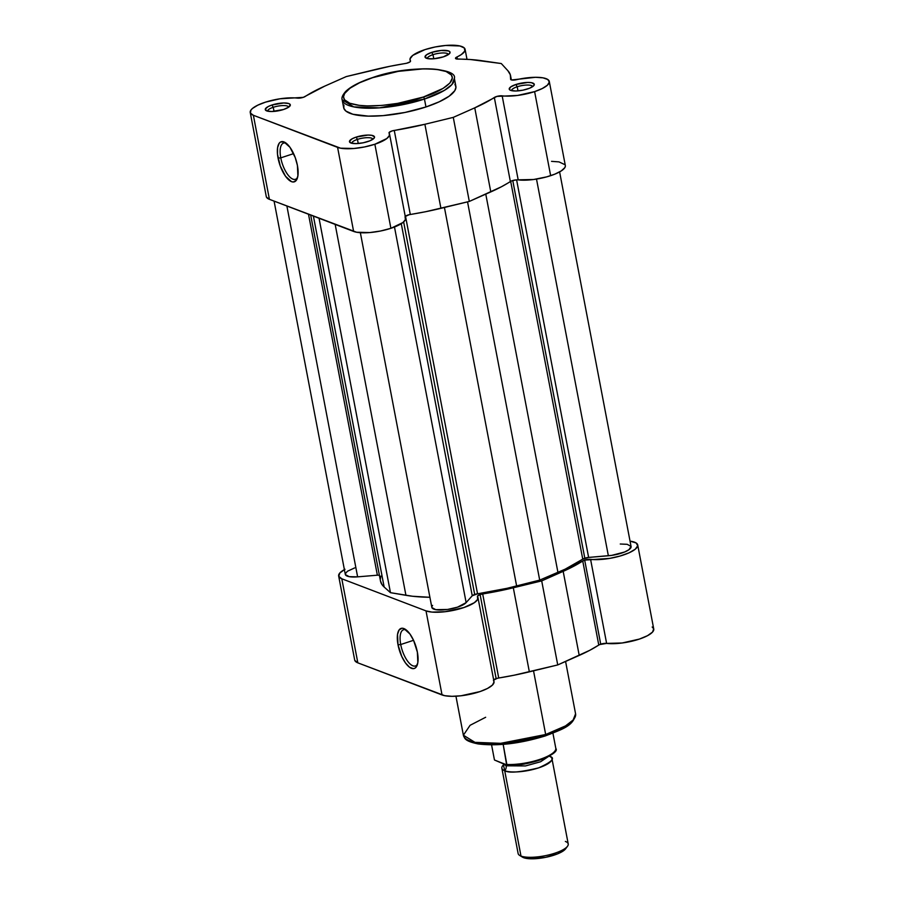 <?xml version="1.0" encoding="UTF-8"?>
<svg xmlns="http://www.w3.org/2000/svg" width="904" height="904" viewBox="0 0 904 904"><rect width="100%" height="100%" fill="white"/><g stroke="black" fill="none" stroke-linecap="round" stroke-linejoin="round"><path stroke-width="1.36" d="M343.893 105.045L343.825 108.288L345.916 111.09L352.876 114.254L368.29 116.13L383.149 115.622L404.958 112.469L425.965 106.966L424.451 99.044A1.785 0.712 -108.2 0 0 423.321 97.044C410.258 102.073 369.227 110.175 349.791 103.237C331.666 95.858 357.453 81.948 372.561 77.699C385.624 72.67 426.643 64.568 446.09 71.506C464.215 78.885 438.417 92.796 423.321 97.044A1.785 0.712 71.8 0 1 424.451 99.044L444.316 90.423L451.932 84.535L454.362 78.354A57.11 16.204 169.2 0 1 424.451 99.044L425.965 106.966A57.11 16.204 -10.8 0 0 455.865 86.275L454.362 78.354C457.932 67.664 409.026 64.342 372.324 77.687A1.785 0.712 71.8 0 1 372.561 77.699L398.257 71.359L423.874 68.806L436.643 69.382L446.09 71.506L451.378 74.998L452.362 77.947L449.932 82.998L443.016 88.434L423.321 97.044L397.624 103.384L381.838 105.429L367.442 105.926L359.227 105.361L349.791 103.237L344.492 99.745L343.509 96.796L344.616 93.496L350.085 88.14L359.679 82.716L372.561 77.699A1.785 0.712 -108.2 0 0 372.312 77.687A1.785 0.712 -108.2 0 0 372.143 77.834A1.785 0.712 71.8 0 1 372.312 77.687C359.724 81.857 350.831 86.456 345.644 91.485C342.571 95.044 341.407 97.79 342.153 99.756L353.746 106.887L379.465 107.858L424.451 99.044A57.11 16.204 169.2 0 1 342.153 99.756L343.667 107.678A57.11 16.204 -10.8 0 0 425.965 106.966L439.265 101.779L449.164 96.186L454.814 90.66L455.955 87.247L454.938 84.208M286.353 143.352A19.063 7.639 -108.2 0 0 280.771 157.861L278.059 158.087A21.097 8.452 71.8 0 1 285.314 142.606A21.097 8.452 71.8 0 1 297.416 165.466L297.891 175.885L296.263 180.359L293.348 181.998L291.529 181.659L285.517 176.257L280.251 165.974L277.505 154.29L277.584 147.668L279.212 143.205L280.534 142.007L283.946 141.905L289.969 147.307L295.235 157.59L297.416 165.466A21.097 8.452 71.8 0 1 297.19 178.642A21.097 8.452 71.8 0 1 287.449 178.63A21.097 8.452 71.8 0 1 278.059 158.087L280.771 157.861A19.063 7.639 71.8 0 1 283.551 143.092A19.063 7.639 71.8 0 1 286.353 143.352M357.453 139.385A10.712 3.04 -10.8 0 0 351.848 143.273L351.848 143.273A10.712 3.04 169.2 0 1 357.453 139.385L358.233 143.51L357.453 139.385A10.712 3.04 169.2 0 1 372.877 139.261L372.877 139.261A10.712 3.04 -10.8 0 0 357.453 139.385L356.153 137.114L357.453 139.385M367.849 141.566A12.746 3.616 169.2 0 1 350.232 142.674A12.746 3.616 169.2 0 1 356.153 137.114L352.345 138.685L349.52 141.137L350.899 143.001L356.018 143.623L363.148 142.798L369.894 140.821L373.973 138.335L374.482 136.82L371.736 135.317L367.973 135.069L356.153 137.114A12.746 3.616 169.2 0 1 369.747 135.091A12.746 3.616 169.2 0 1 374.154 138.109A12.746 3.616 169.2 0 1 367.849 141.566M517.201 86.761A10.712 3.04 -10.8 0 0 511.596 90.649L511.596 90.649A10.712 3.04 169.2 0 1 517.201 86.761L517.992 90.886L517.201 86.761A10.712 3.04 169.2 0 1 532.637 86.637L532.637 86.637A10.712 3.04 -10.8 0 0 517.201 86.761L515.901 84.49L517.201 86.761M527.597 88.942A12.746 3.616 169.2 0 1 509.992 90.05A12.746 3.616 169.2 0 1 515.901 84.49L510.726 86.897L509.257 89.236L510.658 90.377L515.777 90.999L522.907 90.174L529.654 88.196L533.733 85.71L534.241 84.196L531.484 82.693L527.721 82.445L515.901 84.49A12.746 3.616 169.2 0 1 529.495 82.467A12.746 3.616 169.2 0 1 533.914 85.484A12.746 3.616 169.2 0 1 527.597 88.942M273.245 107.293A10.712 3.04 -10.8 0 0 267.64 111.169L267.64 111.169A10.712 3.04 169.2 0 1 273.245 107.293L274.036 111.407L273.245 107.293A10.712 3.04 169.2 0 1 288.681 107.158L288.681 107.158A10.712 3.04 -10.8 0 0 273.245 107.293L271.946 105.011L273.245 107.293M283.641 109.474A12.746 3.616 169.2 0 1 266.025 110.57A12.746 3.616 169.2 0 1 271.946 105.011L268.138 106.582L265.313 109.045L266.703 110.898L271.81 111.52L283.641 109.474L288.817 107.067L290.274 104.717L288.885 103.587L283.766 102.966L271.946 105.011A12.746 3.616 169.2 0 1 285.54 102.999A12.746 3.616 169.2 0 1 289.958 106.005A12.746 3.616 169.2 0 1 283.641 109.474M432.993 54.669A10.712 3.04 -10.8 0 0 427.389 58.545L427.389 58.545A10.712 3.04 169.2 0 1 432.993 54.669L433.784 58.783L443.389 56.85A12.746 3.616 169.2 0 1 425.784 57.946A12.746 3.616 169.2 0 1 431.694 52.387L432.993 54.669A10.712 3.04 169.2 0 1 448.429 54.534L448.429 54.534A10.712 3.04 -10.8 0 0 432.993 54.669L431.694 52.387L426.518 54.794L425.061 57.144L427.807 58.636L433.83 58.771L432.993 54.669M293.597 153.635L280.771 157.861L293.597 153.635M305.213 96.479A5.096 1.446 169.2 0 1 303.281 97.349L324.785 86.106L346.266 76.58L389.861 66.308L406.597 63.257L410.032 61.856L410.439 60.873A5.096 1.446 169.2 0 1 410.529 61.054A5.096 1.446 169.2 0 1 407.851 62.907A5.096 1.446 169.2 0 1 405.263 63.529A112.819 32.002 169.2 0 0 374.651 69.687L346.266 76.58L324.785 86.106A112.819 32.002 169.2 0 0 305.213 96.479M466.995 59.336L465.097 49.358A28.047 7.955 169.2 0 0 436.056 46.805A28.047 7.955 169.2 0 0 409.998 59.867A28.047 7.955 169.2 0 0 410.439 60.873L410.02 58.873L412.755 55.393L424.993 49.607L435.174 46.974L445.706 45.46L459.887 45.968L464.34 48.002L464.837 51.019L461.322 54.556L455.774 57.732L456.271 58.918L470.419 59.528L501.279 63.54L507.878 70.704L510.308 74.738L510.613 79.202L511.574 79.97L535.518 77.303L542.976 77.834L547.79 79.495L549.338 82.049L547.428 85.179L542.31 88.513L534.614 91.62A28.047 7.955 169.2 0 1 502.161 95.835L518.195 179.896A28.047 7.955 -10.8 0 0 550.649 175.681L534.614 91.62L517.563 95.44L496.917 96.4L474.758 107.847L453.277 117.373L424.891 124.277L392.053 130.933L389.183 132.413L389.353 135.6L386.856 138.504L374.866 144.244A28.047 7.955 169.2 0 1 337.587 147.386L353.622 231.435A28.047 7.955 -10.8 0 0 390.901 228.305L374.866 144.244L364.538 146.945L353.837 148.493L340.571 148.188L253.38 115.283L250.431 113.068L250.905 110.13L252.419 108.491L257.787 105.169L265.652 102.095L279.946 98.796L303.281 97.349A5.096 1.446 169.2 0 1 297.382 98.118A28.047 7.955 169.2 0 0 266.601 101.802A28.047 7.955 169.2 0 0 250.238 112.491A28.047 7.955 169.2 0 0 253.38 115.283L269.415 199.332L356.605 232.238L369.872 232.554L380.573 231.006L390.901 228.305L402.89 222.553L405.387 219.661L405.128 217.141M443.389 56.85L449.525 53.607L450.034 52.093L448.633 50.963L441.254 50.454L431.694 52.387A12.746 3.616 169.2 0 1 445.288 50.375A12.746 3.616 169.2 0 1 449.706 53.381A12.746 3.616 169.2 0 1 443.389 56.85M405.218 216.463L409.173 214.711L425.705 211.705L469.312 201.434L501.404 186.778L511.935 180.789L516.297 179.873L533.597 179.5L546.615 176.89L554.762 174.178L561.271 170.912L564.842 167.624L565.373 166.099M565.023 164.731L559.011 161.895L551.553 161.353M266.465 197.128L269.415 199.332L353.622 231.435L337.587 147.386L253.38 115.283L269.415 199.332A28.047 7.955 -10.8 0 1 266.273 196.552L250.238 112.491M511.37 79.925L510.59 75.834A112.819 32.002 169.2 0 0 507.878 70.704L501.279 63.54L481.583 60.692A112.819 32.002 169.2 0 0 457.876 59.099A5.096 1.446 169.2 0 1 455.492 58.342A5.096 1.446 169.2 0 1 456.972 56.963L457.379 59.076L456.972 56.963A28.047 7.955 169.2 0 0 465.097 49.358M549.293 81.462L565.328 165.522A28.047 7.955 -10.8 0 1 550.649 175.681L534.614 91.62A28.047 7.955 169.2 0 0 549.293 81.462A28.047 7.955 169.2 0 0 516.568 79.676A5.096 1.446 169.2 0 1 510.624 79.36A5.096 1.446 169.2 0 1 510.613 79.202L510.613 79.202A112.819 32.002 169.2 0 0 510.59 75.834M389.545 134.086L405.58 218.147A28.047 7.955 -10.8 0 1 390.901 228.305L374.866 144.244A28.047 7.955 169.2 0 0 389.545 134.086A28.047 7.955 169.2 0 0 389.093 133.08A5.096 1.446 169.2 0 1 389.014 132.899A5.096 1.446 169.2 0 1 394.268 130.436L410.303 214.485A5.096 1.446 -10.8 0 0 405.048 216.96M440.926 208.327L424.891 124.277A112.819 32.002 169.2 0 1 394.268 130.436L410.303 214.485A112.819 32.002 -10.8 0 0 440.926 208.327L424.891 124.277L453.277 117.373L469.312 201.434L440.926 208.327M474.758 107.847L453.277 117.373L469.312 201.434L490.793 191.908L474.758 107.847L490.793 191.908A112.819 32.002 -10.8 0 0 510.364 181.534L494.33 97.474A112.819 32.002 169.2 0 1 474.758 107.847M494.33 97.474A5.096 1.446 169.2 0 1 502.161 95.835L518.195 179.896A5.096 1.446 -10.8 0 0 510.364 181.534L494.33 97.474M297.586 177.421A19.063 7.639 71.8 0 1 295.484 179.297A19.063 7.639 71.8 0 1 280.771 157.861A19.063 7.639 -108.2 0 0 288.749 175.851A19.063 7.639 -108.2 0 0 297.586 177.421M584.809 558.197L512.76 180.517L584.809 558.197A5.096 1.446 -10.8 0 0 582.752 559.147L510.681 181.342L582.752 559.147L588.628 557.429A5.096 1.446 -10.8 0 0 584.809 558.197M620.268 544.016L627.195 544.31L631.037 546.411L628.992 549.688L624.619 552.005L611.737 555.372L588.628 557.429L516.602 179.851L588.628 557.429L608.358 555.768L536.501 179.071L608.358 555.768A17.843 5.062 -10.8 0 0 631.082 546.592L559.61 171.907M474.702 594.47L403.636 221.932L474.702 594.47A5.096 1.446 -10.8 0 0 472.25 595.759L466.136 602.618L394.483 227.006L466.136 602.618L472.25 595.759L401.274 223.695L472.25 595.759L477.538 593.815A5.096 1.446 -10.8 0 0 474.702 594.47M405.5 216.18L477.538 593.815A109.633 31.098 -10.8 0 0 516.636 586.007L444.429 207.479L516.636 586.007L539.699 580.119L507.02 588.323L477.538 593.815L405.5 216.18M345.339 574.56L349.181 576.662L357.622 576.854L286.884 205.988L357.622 576.854L377.363 575.193L357.622 576.854A17.843 5.062 -10.8 0 1 345.294 574.379L274.082 201.117M308.501 214.237L377.363 575.193L308.501 214.237M380.494 581.001L381.996 584.583L384.155 587.024L313.406 216.101L384.155 587.024L390.46 592.674L384.155 587.024A109.633 31.098 -10.8 0 1 380.494 581.035L310.682 215.073M319.044 218.248L390.46 592.674L405.93 595.318L335.169 224.407L405.93 595.318A109.633 31.098 -10.8 0 0 429.908 597.284L412.642 596.267L390.46 592.674L319.044 218.248M360.357 232.701L431.829 607.375A17.843 5.062 -10.8 0 0 447.209 609.511A17.843 5.062 -10.8 0 0 466.136 602.618L457.548 607.149L447.548 609.466L435.728 609.658L431.886 607.556M467.537 201.863L539.699 580.119L557.938 572.401L485.776 194.134L557.938 572.401A109.633 31.098 -10.8 0 0 582.752 559.147L565.158 569.17L539.699 580.119L467.537 201.863M354.639 567.915L347.385 571.283L345.294 573.814M377.363 575.193L379.522 575.215M380.866 576.13L380.347 579.114M432.598 605.431L431.909 606.55M565.588 661.457L575.577 713.81L573.147 720.002L565.542 725.889L545.677 734.5A1.785 0.712 71.8 0 1 545.428 735.879A1.785 0.712 71.8 0 1 545.18 735.867A1.785 0.712 -108.2 0 0 545.428 735.879A1.785 0.712 -108.2 0 0 545.677 734.5A57.11 16.204 -10.8 0 0 575.577 713.81C574.063 726.104 561.418 729.517 545.417 735.89C520.241 743.608 497.844 746.297 478.216 743.947C463.503 740.941 464.837 737.811 463.379 735.212A57.11 16.204 -10.8 0 0 545.677 734.5L533.529 670.824L545.677 734.5L500.692 743.325L474.973 742.353L463.379 735.212L470.091 725.302L485.651 717.279M400.721 644.529A19.063 7.639 -108.2 0 0 408.687 662.519A19.063 7.639 -108.2 0 0 417.524 664.09A19.063 7.639 71.8 0 1 415.422 665.965A19.063 7.639 71.8 0 1 400.721 644.529L413.546 640.303L400.721 644.529A19.063 7.639 71.8 0 1 403.5 629.76A19.063 7.639 71.8 0 1 406.303 630.02A19.063 7.639 -108.2 0 0 400.721 644.529L398.009 644.755L400.721 644.529M417.365 652.134A21.097 8.452 71.8 0 1 417.139 665.31A21.097 8.452 71.8 0 1 407.388 665.287A21.097 8.452 71.8 0 1 398.009 644.755L397.534 634.337L399.161 629.873L402.077 628.235L403.896 628.574L409.907 633.964L413.625 640.473L417.365 652.134L417.84 662.553L416.213 667.016L414.891 668.214L413.297 668.655L409.523 667.22L405.467 662.914L401.749 656.417L398.009 644.755A21.097 8.452 71.8 0 1 405.263 629.263A21.097 8.452 71.8 0 1 417.365 652.134M493.505 680.192L497.392 678.26L514.127 675.209L557.734 664.937L589.826 650.281L599.623 644.586L606.618 643.399L590.583 559.35A28.047 7.955 169.2 0 0 621.364 555.655A28.047 7.955 169.2 0 0 637.716 544.965A28.047 7.955 169.2 0 0 630.043 541.146L636.145 542.954L637.727 545.745L635.252 549.203L629.082 552.807L620.121 556.028L609.703 558.389L584.685 560.118A5.096 1.446 169.2 0 1 590.583 559.35L606.618 643.399A5.096 1.446 -10.8 0 0 600.719 644.168L584.685 560.118L563.181 571.351L541.699 580.888L513.314 587.781L480.103 594.561A5.096 1.446 169.2 0 1 482.691 593.939L498.725 678A5.096 1.446 -10.8 0 0 496.138 678.621L480.103 594.561L477.47 596.131L477.617 599.431L474.329 602.708L464.001 607.511L445.028 611.726L432.01 612.098L426.01 610.889L341.802 578.786A28.047 7.955 169.2 0 1 338.661 576.006A28.047 7.955 169.2 0 1 344.379 569.622M338.661 576.006L354.696 660.056A28.047 7.955 -10.8 0 0 357.837 662.847L341.802 578.786L338.74 576.3L339.859 572.966L344.989 569.294M637.716 544.965L653.75 629.026A28.047 7.955 -10.8 0 1 637.399 639.716A28.047 7.955 -10.8 0 1 606.618 643.399L622.201 642.981L639.377 639.083L647.535 635.67L652.552 632.065L653.694 628.777L652.179 627.014M354.775 660.349L357.837 662.847L444.7 695.684L451.977 696.317L461.063 695.775L480.035 691.571L487.55 688.43L492.42 685.096L494.036 681.989L493.55 680.644M442.045 694.95L426.01 610.889L341.802 578.786L357.837 662.847L442.045 694.95A28.047 7.955 -10.8 0 0 473.798 693.413A28.047 7.955 -10.8 0 0 494.002 681.65L477.967 597.589A28.047 7.955 169.2 0 1 457.763 609.364A28.047 7.955 169.2 0 1 426.01 610.889L442.045 694.95M549.779 734.274L564.876 727.257L571.791 721.821M469.391 741.031L477.527 743.642L493.866 744.76L514.15 743.054L530.106 740.06M493.471 680.463A5.096 1.446 -10.8 0 1 496.138 678.621L480.103 594.561A5.096 1.446 169.2 0 0 477.436 596.414A5.096 1.446 169.2 0 0 477.515 596.595A28.047 7.955 169.2 0 1 477.967 597.589M584.685 560.118L600.719 644.168A5.096 1.446 -10.8 0 0 598.776 645.038L582.741 560.977A5.096 1.446 169.2 0 1 584.685 560.118M563.181 571.351L579.215 655.411A112.819 32.002 -10.8 0 0 598.776 645.038L582.741 560.977A112.819 32.002 169.2 0 1 563.181 571.351L579.215 655.411L557.734 664.937L541.699 580.888L563.181 571.351M529.348 671.841L557.734 664.937L541.699 580.888L513.314 587.781L529.348 671.841L513.314 587.781A112.819 32.002 169.2 0 1 482.691 593.939L498.725 678A112.819 32.002 -10.8 0 0 529.348 671.841M549.225 756.162A25.493 7.232 169.2 0 1 551.948 758.648A25.493 7.232 169.2 0 1 533.575 769.338A25.493 7.232 169.2 0 1 504.714 770.728L503.471 764.897A25.493 7.232 169.2 0 0 501.856 768.197A25.493 7.232 169.2 0 0 504.714 770.728A5.175 4.509 110.9 0 0 506.127 765.801A5.175 4.509 -69.1 0 1 504.714 770.728L520.986 856.054L504.714 770.728C508.986 773.248 520.275 772.298 538.592 767.88C552.378 761.722 555.881 757.801 549.09 756.117M503.81 764.174L506.127 765.801L525.495 765.937L540.626 761.744L548.242 756.637L540.626 761.744L525.495 765.937L506.127 765.801A5.175 4.509 110.9 0 0 505.901 764.965A5.175 4.509 -69.1 0 1 506.127 765.801L503.81 764.174M501.856 768.197L518.128 853.523A25.493 7.232 -10.8 0 0 520.986 856.054A25.493 7.232 169.2 0 1 519.653 855.41L522.388 857.094A23.018 6.531 -10.8 0 0 523.597 857.681L520.986 856.054L523.597 857.681L529.156 858.71L545.711 857.32L557.881 853.738L565.599 848.822M494.398 759.688L491.573 744.873L494.398 759.688M555.824 748.422L552.92 733.178L555.824 748.422A31.233 8.859 169.2 0 1 539.439 759.518A31.233 8.859 169.2 0 1 507.008 764.501A31.233 8.859 -10.8 0 0 539.439 759.518A31.233 8.859 -10.8 0 0 555.824 748.422L555.824 748.715M506.669 765.112L503.178 744.376L506.929 764.965L494.522 760.027L506.364 765.112M509.607 765.157L522.037 764.242L530.84 762.603M535.111 761.518L542.897 758.953M546.253 757.529L551.508 754.535L554.468 751.586M521.924 856.766L523.597 857.681A23.018 6.531 -10.8 0 0 546.321 857.195A23.018 6.531 -10.8 0 0 565.576 848.856L567.497 846.28A25.493 7.232 169.2 0 1 546.163 855.512A25.493 7.232 169.2 0 1 520.986 856.054A25.493 7.232 -10.8 0 0 549.858 854.653A25.493 7.232 -10.8 0 0 568.221 843.963L551.948 758.648M565.362 841.432A25.493 7.232 169.2 0 1 567.497 846.28M506.794 765.066A30.216 8.565 -10.8 0 0 553.112 753.213M463.379 735.212L455.944 696.216M504.556 763.982L503.392 765.066L503.562 763.518M555.836 748.501C560.74 753.721 527.156 767.281 506.477 765.123"/></g></svg>
